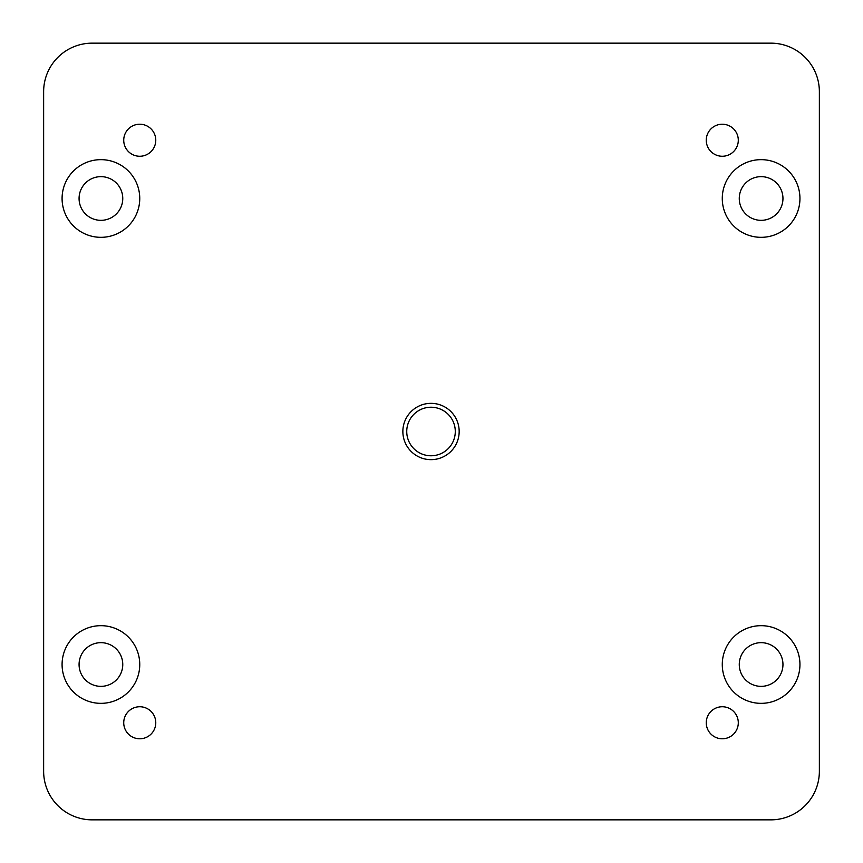 <?xml version="1.0" encoding="UTF-8"?>
<svg xmlns="http://www.w3.org/2000/svg" width="863" height="863" viewBox="0 0 863 863"><rect width="100%" height="100%" fill="white"/><g stroke="black" fill="none" stroke-linecap="round" stroke-linejoin="round"><path stroke-width="1.29" d="M819.365 91.694A48.544 48.544 0 0 0 770.821 43.15L92.179 43.15A48.544 48.544 0 0 0 43.635 91.694L43.635 771.306A48.544 48.544 0 0 0 92.179 819.85L770.821 819.85A48.544 48.544 0 0 0 819.365 771.306L819.365 91.694M123.733 140.238A16.019 16.019 0 0 1 139.752 124.218A16.019 16.019 0 0 1 155.772 140.238A16.019 16.019 0 0 1 139.752 156.257A16.019 16.019 0 0 1 123.733 140.238M706.258 722.763A16.019 16.019 0 0 1 722.277 706.743A16.019 16.019 0 0 1 738.297 722.763A16.019 16.019 0 0 1 722.277 738.782A16.019 16.019 0 0 1 706.258 722.763M706.258 140.238A16.019 16.019 0 0 1 722.277 124.218A16.019 16.019 0 0 1 738.297 140.238A16.019 16.019 0 0 1 722.277 156.257A16.019 16.019 0 0 1 706.258 140.238M123.733 722.763A16.019 16.019 0 0 1 139.752 706.743A16.019 16.019 0 0 1 155.772 722.763A16.019 16.019 0 0 1 139.752 738.782A16.019 16.019 0 0 1 123.733 722.763M799.947 198.49A38.835 38.835 0 0 0 761.112 159.655A38.835 38.835 0 0 0 722.277 198.49A38.835 38.835 0 0 0 761.112 237.325A38.835 38.835 0 0 0 799.947 198.49M139.752 664.51A38.835 38.835 0 0 0 100.917 625.675A38.835 38.835 0 0 0 62.082 664.51A38.835 38.835 0 0 0 100.917 703.345A38.835 38.835 0 0 0 139.752 664.51M139.752 198.49A38.835 38.835 0 0 0 100.917 159.655A38.835 38.835 0 0 0 62.082 198.49A38.835 38.835 0 0 0 100.917 237.325A38.835 38.835 0 0 0 139.752 198.49M799.947 664.51A38.835 38.835 0 0 0 761.112 625.675A38.835 38.835 0 0 0 722.277 664.51A38.835 38.835 0 0 0 761.112 703.345A38.835 38.835 0 0 0 799.947 664.51M459.17 431.5A28.155 28.155 0 0 1 431.015 459.655A28.155 28.155 0 0 1 402.859 431.5A28.155 28.155 0 0 1 431.015 403.345A28.155 28.155 0 0 1 459.17 431.5M455.286 431.5A24.272 24.272 0 0 0 431.015 407.228A24.272 24.272 0 0 0 406.743 431.5A24.272 24.272 0 0 0 431.015 455.772A24.272 24.272 0 0 0 455.286 431.5M782.957 664.51A21.845 21.845 0 0 0 761.112 642.665A21.845 21.845 0 0 0 739.267 664.51A21.845 21.845 0 0 0 761.112 686.355A21.845 21.845 0 0 0 782.957 664.51M122.762 198.49A21.845 21.845 0 0 0 100.917 176.645A21.845 21.845 0 0 0 79.072 198.49A21.845 21.845 0 0 0 100.917 220.335A21.845 21.845 0 0 0 122.762 198.49M122.762 664.51A21.845 21.845 0 0 0 100.917 642.665A21.845 21.845 0 0 0 79.072 664.51A21.845 21.845 0 0 0 100.917 686.355A21.845 21.845 0 0 0 122.762 664.51M782.957 198.49A21.845 21.845 0 0 0 761.112 176.645A21.845 21.845 0 0 0 739.267 198.49A21.845 21.845 0 0 0 761.112 220.335A21.845 21.845 0 0 0 782.957 198.49"/></g></svg>
